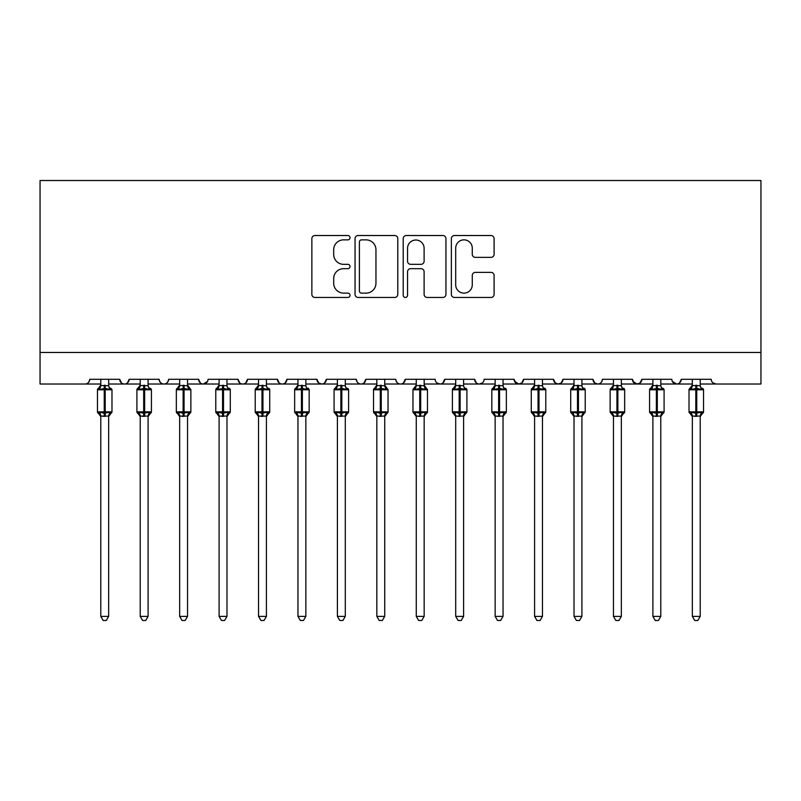 <?xml version="1.0" encoding="UTF-8"?>
<svg xmlns="http://www.w3.org/2000/svg" width="801" height="801" viewBox="0 0 801 801"><rect width="100%" height="100%" fill="white"/><g stroke="black" fill="none" stroke-linecap="round" stroke-linejoin="round"><path stroke-width="1.2" d="M350.027 237.697A2.173 2.173 0 0 0 347.854 235.524L314.953 235.524A3.094 3.094 0 0 0 311.859 238.628L311.859 294.368A3.094 3.094 0 0 0 314.953 297.461L347.854 297.461A2.173 2.173 0 0 0 350.027 295.299A2.173 2.173 0 0 0 347.854 293.126L343.599 293.126A9.912 9.912 0 0 1 333.687 283.214L333.687 278.568A9.912 9.912 0 0 1 343.599 268.665L347.854 268.665A2.173 2.173 0 0 0 350.027 266.493A2.173 2.173 0 0 0 347.854 264.33L343.599 264.33A9.912 9.912 0 0 1 333.687 254.418L333.687 249.772A9.912 9.912 0 0 1 343.599 239.859L347.854 239.859A2.173 2.173 0 0 0 350.027 237.697M491.003 257.361A3.094 3.094 0 0 0 494.097 254.257L494.097 238.628A3.094 3.094 0 0 0 491.003 235.524L454.457 235.524A3.094 3.094 0 0 0 451.363 238.628L451.363 294.368A3.094 3.094 0 0 0 454.457 297.461L491.003 297.461A3.094 3.094 0 0 0 494.097 294.368L494.097 275.474A3.094 3.094 0 0 0 491.003 272.38L475.363 272.38A3.094 3.094 0 0 0 472.27 275.474L472.27 284.846A8.28 8.28 0 0 1 463.979 293.126A8.28 8.28 0 0 1 455.699 284.846L455.699 248.15A8.28 8.28 0 0 1 463.979 239.859A8.28 8.28 0 0 1 472.27 248.15L472.27 254.257A3.094 3.094 0 0 0 475.363 257.361L491.003 257.361M40.05 352.47L760.95 352.47L760.95 180.525L40.05 180.525L40.05 384.019L85.006 384.019C87.519 384.11 89.091 382.528 89.742 379.284L119.709 379.284L121.442 382.938M397.787 238.628A3.094 3.094 0 0 0 394.693 235.524L358.147 235.524A3.094 3.094 0 0 0 355.053 238.628L355.053 294.368A3.094 3.094 0 0 0 358.147 297.461L394.693 297.461A3.094 3.094 0 0 0 397.787 294.368L397.787 238.628M406.307 235.524L442.853 235.524A3.094 3.094 0 0 1 445.947 238.628L445.947 294.368A3.094 3.094 0 0 1 442.853 297.461L427.213 297.461A3.094 3.094 0 0 1 424.109 294.368L424.109 271.759A3.094 3.094 0 0 0 421.016 268.665L410.643 268.665A3.094 3.094 0 0 0 407.549 271.759L407.549 295.299A2.173 2.173 0 0 1 405.376 297.461A2.173 2.173 0 0 1 403.213 295.299L403.213 238.628A3.094 3.094 0 0 1 406.307 235.524M108.666 384.019L124.445 384.019C121.932 384.11 120.36 382.528 119.709 379.284A4.736 4.736 0 0 0 124.445 384.019A4.736 4.736 0 0 0 129.181 379.284L159.149 379.284A4.736 4.736 0 0 0 163.885 384.019A4.736 4.736 0 0 0 168.611 379.284L198.588 379.284A4.736 4.736 0 0 0 203.314 384.019A4.736 4.736 0 0 0 208.05 379.284L238.017 379.284A4.736 4.736 0 0 0 242.753 384.019A4.736 4.736 0 0 0 247.489 379.284L277.456 379.284A4.736 4.736 0 0 0 282.192 384.019A4.736 4.736 0 0 0 286.918 379.284L316.896 379.284A4.736 4.736 0 0 0 321.632 384.019A4.736 4.736 0 0 0 326.357 379.284L356.335 379.284A4.736 4.736 0 0 0 361.061 384.019A4.736 4.736 0 0 0 365.797 379.284L395.764 379.284A4.736 4.736 0 0 0 400.5 384.019A4.736 4.736 0 0 0 405.236 379.284L435.203 379.284A4.736 4.736 0 0 0 439.939 384.019A4.736 4.736 0 0 0 444.665 379.284L474.643 379.284A4.736 4.736 0 0 0 479.368 384.019A4.736 4.736 0 0 0 484.104 379.284L514.082 379.284A4.736 4.736 0 0 0 518.808 384.019A4.736 4.736 0 0 0 523.544 379.284L553.511 379.284A4.736 4.736 0 0 0 558.247 384.019A4.736 4.736 0 0 0 562.983 379.284L592.95 379.284A4.736 4.736 0 0 0 597.686 384.019A4.736 4.736 0 0 0 602.412 379.284L632.389 379.284A4.736 4.736 0 0 0 637.115 384.019A4.736 4.736 0 0 0 641.851 379.284L671.819 379.284A4.736 4.736 0 0 0 676.555 384.019A4.736 4.736 0 0 0 681.291 379.284L711.258 379.284A4.736 4.736 0 0 0 715.994 384.019L712.95 382.908M660.785 384.019L676.555 384.019C679.068 384.11 680.64 382.528 681.291 379.284L679.558 382.938M641.851 379.284L640.119 382.938M632.389 379.284L634.122 382.938M592.95 379.284L594.682 382.938M562.983 379.284L561.251 382.938M553.511 379.284L555.243 382.938M523.544 379.284L521.811 382.938M514.082 379.284L515.804 382.938M463.599 384.019L479.368 384.019C476.865 384.11 475.283 382.528 474.643 379.284L476.375 382.938M424.16 384.019L439.939 384.019C442.442 384.11 444.024 382.528 444.665 379.284L442.943 382.938M384.73 384.019L400.5 384.019C403.013 384.11 404.585 382.528 405.236 379.284L403.504 382.938M345.291 384.019L361.061 384.019C363.574 384.11 365.156 382.528 365.797 379.284L364.065 382.938M305.852 384.019L321.632 384.019C324.135 384.11 325.717 382.528 326.357 379.284L324.625 382.938M316.896 379.284L318.628 382.938M266.413 384.019L282.192 384.019C284.695 384.11 286.277 382.528 286.918 379.284L285.196 382.938M297.962 384.019L282.192 384.019C279.679 384.11 278.107 382.528 277.456 379.284L279.189 382.938M226.983 384.019L242.753 384.019C245.266 384.11 246.838 382.528 247.489 379.284L245.757 382.938M258.533 384.019L242.753 384.019C240.24 384.11 238.668 382.528 238.017 379.284L239.749 382.938M187.544 384.019L203.314 384.019C200.811 384.11 199.229 382.528 198.588 379.284L200.31 382.938M140.215 384.019L124.445 384.019C126.959 384.11 128.53 382.528 129.181 379.284L127.449 382.938M760.95 352.47L760.95 384.019L700.214 384.019M85.006 384.019C87.519 384.11 89.091 382.528 89.742 379.284A4.736 4.736 0 0 1 85.006 384.019L100.786 384.019M148.105 384.019L163.885 384.019C166.388 384.11 167.97 382.528 168.611 379.284M179.654 384.019L163.885 384.019C161.371 384.11 159.789 382.528 159.149 379.284M219.094 384.019L203.314 384.019L207.539 381.426M337.401 384.019L321.632 384.019L318.578 382.908M376.84 384.019L361.061 384.019C358.558 384.11 356.976 382.528 356.335 379.284M416.27 384.019L400.5 384.019C397.987 384.11 396.415 382.528 395.764 379.284M455.709 384.019L439.939 384.019L436.885 382.908M495.148 384.019L479.368 384.019L482.422 382.908M503.038 384.019L518.808 384.019L521.862 382.908M534.587 384.019L518.808 384.019L514.592 381.426M542.467 384.019L558.247 384.019L561.291 382.908M574.017 384.019L558.247 384.019L555.203 382.908M581.906 384.019L597.686 384.019C600.189 384.11 601.771 382.528 602.412 379.284M613.456 384.019L597.686 384.019L594.632 382.908M621.346 384.019L637.115 384.019L640.169 382.908M652.895 384.019L637.115 384.019L632.9 381.426M692.334 384.019L676.555 384.019L672.339 381.426M361.561 239.859A2.173 2.173 0 0 0 359.389 242.032L359.389 290.963A2.173 2.173 0 0 0 361.561 293.126L366.047 293.126A9.912 9.912 0 0 0 375.959 283.214L375.959 249.772A9.912 9.912 0 0 0 366.047 239.859L361.561 239.859M424.109 248.3A8.28 8.28 0 0 0 415.829 240.02A8.28 8.28 0 0 0 407.549 248.3L407.549 261.226A3.094 3.094 0 0 0 410.643 264.33L421.016 264.33A3.094 3.094 0 0 0 424.109 261.226L424.109 248.3M111.9 389.256A1.582 1.582 0 0 1 111.98 389.777L97.472 389.777A1.582 1.582 0 0 1 98.503 388.295L97.472 389.777L97.472 411.854A1.582 1.582 0 0 0 98.503 413.336L99.634 412.165L104.25 413.276L109.817 412.165L110.488 413.186A3.474 3.304 0 0 0 108.666 416.089L100.786 416.089A3.474 3.304 0 0 0 98.964 413.186M111.98 411.854A1.582 1.582 0 0 1 110.949 413.336L108.666 416.6L111.98 411.854L111.98 389.777L111.98 411.854L105.201 411.854L105.201 388.355L99.634 389.466L98.964 388.445A3.474 3.304 180 0 0 100.786 385.541L108.676 385.702L108.666 379.284M100.776 385.702L99.634 389.466L98.964 388.445M108.666 416.069L108.666 616.38L100.786 616.38L100.786 416.069M100.786 416.6L97.472 411.854L104.25 411.854L104.25 416.4L100.776 415.929L99.634 412.165M108.666 385.541L108.666 385.541A3.474 3.304 180 0 0 110.488 388.445L109.817 389.466L105.201 388.355L105.201 385.231M100.786 379.284L100.786 385.561M108.676 385.702L109.817 389.466M109.817 412.165L108.676 415.929M108.666 616.38L106.303 620.475L103.149 620.475L100.786 616.38M151.329 389.256A1.582 1.582 0 0 1 151.419 389.777L150.388 388.295A1.582 1.582 0 0 1 150.838 388.555M140.215 416.6L136.911 411.854L151.419 411.854A1.582 1.582 0 0 1 150.388 413.336L148.105 416.6L151.419 411.854L151.419 389.777L136.911 389.777A1.582 1.582 0 0 1 137.942 388.295L136.911 389.777L136.911 411.854A1.582 1.582 0 0 0 137.942 413.336L139.074 412.165L143.689 413.276L149.246 412.165L149.927 413.186A3.474 3.304 0 0 0 148.105 416.089L140.215 416.089A3.474 3.304 0 0 0 138.393 413.186M148.105 385.541L148.105 385.541A3.474 3.304 180 0 0 149.927 388.445L149.246 389.466L144.641 388.355L139.074 389.466L138.393 388.445A3.474 3.304 180 0 0 140.215 385.541L148.105 385.702L148.105 379.284M190.768 389.256A1.582 1.582 0 0 1 190.858 389.777L176.34 389.777A1.582 1.582 0 0 1 177.381 388.295L176.34 389.777L176.34 411.854A1.582 1.582 0 0 0 177.381 413.336L178.513 412.165L183.129 413.276L188.686 412.165L189.366 413.186A3.474 3.304 0 0 0 187.544 416.089L179.654 416.089A3.474 3.304 0 0 0 177.832 413.186M179.654 416.6L176.34 411.854L190.858 411.854A1.582 1.582 0 0 1 189.817 413.336L187.544 416.6L190.858 411.854L190.858 389.777L187.544 385.031L189.817 388.295M187.544 385.541L187.544 385.541A3.474 3.304 180 0 0 189.366 388.445L188.686 389.466L184.07 388.355L178.513 389.466L177.832 388.445A3.474 3.304 180 0 0 179.654 385.541L187.544 385.702L187.544 379.284M230.207 389.256A1.582 1.582 0 0 1 230.287 389.777L229.256 388.295A1.582 1.582 0 0 1 229.707 388.555M219.094 416.6L215.779 411.854L230.287 411.854A1.582 1.582 0 0 1 229.256 413.336L226.983 416.6L230.287 411.854L230.287 389.777L215.779 389.777A1.582 1.582 0 0 1 216.811 388.295L215.779 389.777L215.779 411.854A1.582 1.582 0 0 0 216.811 413.336L217.952 412.165L222.558 413.276L228.125 412.165L228.806 413.186A3.474 3.304 0 0 0 226.983 416.089L219.094 416.089A3.474 3.304 0 0 0 217.271 413.186M226.983 385.541L226.983 385.541A3.474 3.304 180 0 0 228.806 388.445L228.125 389.466L223.509 388.355L217.952 389.466L217.271 388.445A3.474 3.304 180 0 0 219.094 385.541L226.983 385.702L226.983 379.284M269.647 389.256A1.582 1.582 0 0 1 269.727 389.777L268.695 388.295A1.582 1.582 0 0 1 269.146 388.555M258.533 416.6L255.219 411.854L269.727 411.854A1.582 1.582 0 0 1 268.695 413.336L266.413 416.6L269.727 411.854L269.727 389.777L255.219 389.777A1.582 1.582 0 0 1 256.25 388.295L255.219 389.777L255.219 411.854A1.582 1.582 0 0 0 256.25 413.336L257.381 412.165L261.997 413.276L267.564 412.165L268.235 413.186A3.474 3.304 0 0 0 266.413 416.089L258.533 416.089A3.474 3.304 0 0 0 256.71 413.186M266.413 385.541L266.413 385.541A3.474 3.304 180 0 0 268.235 388.445L267.564 389.466L262.948 388.355L257.381 389.466L256.71 388.445A3.474 3.304 180 0 0 258.533 385.541L266.423 385.702L266.413 379.284M140.215 385.702L139.074 389.466L138.393 388.445M148.105 416.069L148.105 616.38L140.215 616.38L140.215 416.069M143.689 385.231L143.689 416.4L140.215 415.929L139.074 412.165M140.215 379.284L140.215 385.561M148.105 385.702L149.246 389.466M149.246 412.165L148.105 415.929M148.105 616.38L145.742 620.475L142.588 620.475L140.215 616.38M179.654 385.702L178.513 389.466L177.832 388.445M187.544 416.069L187.544 616.38L179.654 616.38L179.654 416.069M183.129 385.231L183.129 416.4L179.654 415.929L178.513 412.165M179.654 379.284L179.654 385.561M187.544 385.702L188.686 389.466M188.686 412.165L187.544 415.929M187.544 616.38L185.171 620.475L182.027 620.475L179.654 616.38M219.094 385.702L217.952 389.466L217.271 388.445M226.983 416.069L226.983 616.38L219.094 616.38L219.094 416.069M222.558 385.231L222.558 416.4L219.094 415.929L217.952 412.165M219.094 379.284L219.094 385.561M226.983 385.702L228.125 389.466M228.125 412.165L226.983 415.929M226.983 616.38L224.61 620.475L221.456 620.475L219.094 616.38M258.523 385.702L257.381 389.466L256.71 388.445M266.413 416.069L266.413 616.38L258.533 616.38L258.533 416.069M261.997 385.231L261.997 416.4L258.523 415.929L257.381 412.165M258.533 379.284L258.533 385.561M266.423 385.702L267.564 389.466M267.564 412.165L266.423 415.929M266.413 616.38L264.05 620.475L260.896 620.475L258.533 616.38M309.076 389.256A1.582 1.582 0 0 1 309.166 389.777L308.135 388.295A1.582 1.582 0 0 1 308.585 388.555M297.962 416.6L294.648 411.854L309.166 411.854A1.582 1.582 0 0 1 308.135 413.336L305.852 416.6L309.166 411.854L309.166 389.777L294.648 389.777A1.582 1.582 0 0 1 295.689 388.295L294.648 389.777L294.648 411.854A1.582 1.582 0 0 0 295.689 413.336L296.821 412.165L301.436 413.276L306.993 412.165L307.674 413.186A3.474 3.304 0 0 0 305.852 416.089L297.962 416.089A3.474 3.304 0 0 0 296.14 413.186M305.852 385.541L305.852 385.541A3.474 3.304 180 0 0 307.674 388.445L306.993 389.466L302.377 388.355L296.821 389.466L296.14 388.445A3.474 3.304 180 0 0 297.962 385.541L305.852 385.702L305.852 379.284M297.962 385.702L296.821 389.466L296.14 388.445M305.852 416.069L305.852 616.38L297.962 616.38L297.962 416.069M301.436 385.231L301.436 416.4L297.962 415.929L296.821 412.165M297.962 379.284L297.962 385.561M305.852 385.702L306.993 389.466M306.993 412.165L305.852 415.929M305.852 616.38L303.489 620.475L300.335 620.475L297.962 616.38M348.515 389.256A1.582 1.582 0 0 1 348.605 389.777L347.564 388.295A1.582 1.582 0 0 1 348.024 388.555M337.401 416.6L334.087 411.854L348.605 411.854A1.582 1.582 0 0 1 347.564 413.336L345.291 416.6L348.605 411.854L348.605 389.777L334.087 389.777A1.582 1.582 0 0 1 335.128 388.295L334.087 389.777L334.087 411.854A1.582 1.582 0 0 0 335.128 413.336L336.26 412.165L340.876 413.276L346.433 412.165L347.113 413.186A3.474 3.304 0 0 0 345.291 416.089L337.401 416.089A3.474 3.304 0 0 0 335.579 413.186M345.291 385.541L345.291 385.541A3.474 3.304 180 0 0 347.113 388.445L346.433 389.466L341.817 388.355L336.26 389.466L335.579 388.445A3.474 3.304 180 0 0 337.401 385.541L345.291 385.702L345.291 379.284M337.401 385.702L336.26 389.466L335.579 388.445M345.291 416.069L345.291 616.38L337.401 616.38L337.401 416.069M340.876 385.231L340.876 416.4L337.401 415.929L336.26 412.165M337.401 379.284L337.401 385.561M345.291 385.702L346.433 389.466M346.433 412.165L345.291 415.929M345.291 616.38L342.918 620.475L339.774 620.475L337.401 616.38M387.954 389.256A1.582 1.582 0 0 1 388.034 389.777L373.526 389.777A1.582 1.582 0 0 1 374.558 388.295L373.526 389.777L373.526 411.854A1.582 1.582 0 0 0 374.558 413.336L375.689 412.165L380.305 413.276L385.872 412.165L386.553 413.186A3.474 3.304 0 0 0 384.73 416.089L376.84 416.089A3.474 3.304 0 0 0 375.018 413.186M376.84 416.6L373.526 411.854L388.034 411.854A1.582 1.582 0 0 1 387.003 413.336L384.73 416.6L388.034 411.854L388.034 389.777L384.73 385.031L387.003 388.295M384.73 385.541L384.73 385.541A3.474 3.304 180 0 0 386.553 388.445L385.872 389.466L381.256 388.355L375.689 389.466L375.018 388.445A3.474 3.304 180 0 0 376.84 385.541L384.73 385.702L384.73 379.284M376.83 385.702L375.689 389.466L375.018 388.445M384.73 416.069L384.73 616.38L376.84 616.38L376.84 416.069M380.305 385.231L380.305 416.4L376.83 415.929L375.689 412.165M376.84 379.284L376.84 385.561M384.73 385.702L385.872 389.466M385.872 412.165L384.73 415.929M384.73 616.38L382.357 620.475L379.203 620.475L376.84 616.38M427.384 389.256A1.582 1.582 0 0 1 427.474 389.777L412.966 389.777A1.582 1.582 0 0 1 413.997 388.295L412.966 389.777L412.966 411.854A1.582 1.582 0 0 0 413.997 413.336L415.128 412.165L419.744 413.276L425.311 412.165L425.982 413.186A3.474 3.304 0 0 0 424.16 416.089L416.27 416.089A3.474 3.304 0 0 0 414.447 413.186M416.27 416.6L412.966 411.854L427.474 411.854A1.582 1.582 0 0 1 426.442 413.336L424.16 416.6L427.474 411.854L427.474 389.777L424.16 385.031L426.442 388.295M424.16 385.541L424.16 385.541A3.474 3.304 180 0 0 425.982 388.445L425.311 389.466L420.695 388.355L415.128 389.466L414.447 388.445A3.474 3.304 180 0 0 416.27 385.541L424.17 385.702L424.16 379.284M416.27 385.702L415.128 389.466L414.447 388.445M424.16 416.069L424.16 616.38L416.27 616.38L416.27 416.069M419.744 385.231L419.744 416.4L416.27 415.929L415.128 412.165M416.27 379.284L416.27 385.561M424.17 385.702L425.311 389.466M425.311 412.165L424.17 415.929M424.16 616.38L421.797 620.475L418.643 620.475L416.27 616.38M466.823 389.256A1.582 1.582 0 0 1 466.913 389.777L465.872 388.295A1.582 1.582 0 0 1 466.332 388.555M455.709 416.6L452.395 411.854L466.913 411.854A1.582 1.582 0 0 1 465.872 413.336L463.599 416.6L466.913 411.854L466.913 389.777L452.395 389.777L452.395 411.854A1.582 1.582 0 0 0 453.436 413.336L454.567 412.165L459.183 413.276L464.74 412.165L465.421 413.186A3.474 3.304 0 0 0 463.599 416.089L455.709 416.089A3.474 3.304 0 0 0 453.887 413.186M463.599 385.541L463.599 385.541A3.474 3.304 180 0 0 465.421 388.445L464.74 389.466L460.124 388.355L454.567 389.466L453.887 388.445A3.474 3.304 180 0 0 455.709 385.541L463.599 385.702L463.599 379.284M453.887 388.445L453.436 388.295A1.582 1.582 0 0 0 452.395 389.777L453.436 388.295L454.567 389.466L455.709 385.702M463.599 416.069L463.599 616.38L455.709 616.38L455.709 416.069M459.183 385.231L459.183 416.4L455.709 415.929L454.567 412.165M455.709 379.284L455.709 385.561M463.599 385.702L464.74 389.466M464.74 412.165L463.599 415.929M463.599 616.38L461.226 620.475L458.082 620.475L455.709 616.38M506.262 389.256A1.582 1.582 0 0 1 506.352 389.777L505.311 388.295A1.582 1.582 0 0 1 505.771 388.555M495.148 416.6L491.834 411.854L506.352 411.854A1.582 1.582 0 0 1 505.311 413.336L503.038 416.6L506.352 411.854L506.352 389.777L491.834 389.777A1.582 1.582 0 0 1 492.865 388.295L491.834 389.777L491.834 411.854A1.582 1.582 0 0 0 492.865 413.336L494.007 412.165L498.623 413.276L504.179 412.165L504.86 413.186A3.474 3.304 0 0 0 503.038 416.089L495.148 416.089A3.474 3.304 0 0 0 493.326 413.186M503.038 385.541L503.038 385.541A3.474 3.304 180 0 0 504.86 388.445L504.179 389.466L499.564 388.355L494.007 389.466L493.326 388.445A3.474 3.304 180 0 0 495.148 385.541L503.038 385.702L503.038 379.284M495.148 385.702L494.007 389.466L493.326 388.445M503.038 416.069L503.038 616.38L495.148 616.38L495.148 416.069M498.623 385.231L498.623 416.4L495.148 415.929L494.007 412.165M495.148 379.284L495.148 385.561M503.038 385.702L504.179 389.466M504.179 412.165L503.038 415.929M503.038 616.38L500.665 620.475L497.511 620.475L495.148 616.38M545.701 389.256A1.582 1.582 0 0 1 545.781 389.777L544.75 388.295A1.582 1.582 0 0 1 545.201 388.555M534.587 416.6L531.273 411.854L545.781 411.854A1.582 1.582 0 0 1 544.75 413.336L542.467 416.6L545.781 411.854L545.781 389.777L531.273 389.777L531.273 411.854A1.582 1.582 0 0 0 532.305 413.336L533.436 412.165L538.052 413.276L543.619 412.165L544.29 413.186A3.474 3.304 0 0 0 542.467 416.089L534.587 416.089A3.474 3.304 0 0 0 532.765 413.186M542.467 385.541L542.467 385.541A3.474 3.304 180 0 0 544.29 388.445L543.619 389.466L539.003 388.355L533.436 389.466L532.765 388.445A3.474 3.304 180 0 0 534.587 385.541L542.477 385.702L542.467 379.284M532.765 388.445L532.305 388.295A1.582 1.582 0 0 0 531.273 389.777L532.305 388.295L533.436 389.466L534.577 385.702M542.467 416.069L542.467 616.38L534.587 616.38L534.587 416.069M538.052 385.231L538.052 416.4L534.577 415.929L533.436 412.165M534.587 379.284L534.587 385.561M542.477 385.702L543.619 389.466M543.619 412.165L542.477 415.929M542.467 616.38L540.104 620.475L536.95 620.475L534.587 616.38M585.13 389.256A1.582 1.582 0 0 1 585.221 389.777L584.189 388.295A1.582 1.582 0 0 1 584.64 388.555M574.017 416.6L570.712 411.854L585.221 411.854A1.582 1.582 0 0 1 584.189 413.336L581.906 416.6L585.221 411.854L585.221 389.777L570.712 389.777A1.582 1.582 0 0 1 571.744 388.295L570.712 389.777L570.712 411.854A1.582 1.582 0 0 0 571.744 413.336L572.875 412.165L577.491 413.276L583.048 412.165L583.729 413.186A3.474 3.304 0 0 0 581.906 416.089L574.017 416.089A3.474 3.304 0 0 0 572.194 413.186M581.906 385.541L581.906 385.541A3.474 3.304 180 0 0 583.729 388.445L583.048 389.466L578.442 388.355L572.875 389.466L572.194 388.445A3.474 3.304 180 0 0 574.017 385.541L581.906 385.702L581.906 379.284M574.017 385.702L572.875 389.466L572.194 388.445M581.906 416.069L581.906 616.38L574.017 616.38L574.017 416.069M577.491 385.231L577.491 416.4L574.017 415.929L572.875 412.165M574.017 379.284L574.017 385.561M581.906 385.702L583.048 389.466M583.048 412.165L581.906 415.929M581.906 616.38L579.544 620.475L576.39 620.475L574.017 616.38M624.57 389.256A1.582 1.582 0 0 1 624.66 389.777L623.619 388.295A1.582 1.582 0 0 1 624.079 388.555M613.456 416.6L610.142 411.854L624.66 411.854A1.582 1.582 0 0 1 623.619 413.336L621.346 416.6L624.66 411.854L624.66 389.777L610.142 389.777L610.142 411.854A1.582 1.582 0 0 0 611.183 413.336L612.314 412.165L616.93 413.276L622.487 412.165L623.168 413.186A3.474 3.304 0 0 0 621.346 416.089L613.456 416.089A3.474 3.304 0 0 0 611.634 413.186M621.346 385.541L621.346 385.541A3.474 3.304 180 0 0 623.168 388.445L622.487 389.466L617.871 388.355L612.314 389.466L611.634 388.445A3.474 3.304 180 0 0 613.456 385.541L621.346 385.702L621.346 379.284M611.634 388.445L611.183 388.295A1.582 1.582 0 0 0 610.142 389.777L611.183 388.295L612.314 389.466L613.456 385.702M621.346 416.069L621.346 616.38L613.456 616.38L613.456 416.069M616.93 385.231L616.93 416.4L613.456 415.929L612.314 412.165M613.456 379.284L613.456 385.561M621.346 385.702L622.487 389.466M622.487 412.165L621.346 415.929M621.346 616.38L618.973 620.475L615.829 620.475L613.456 616.38M664.009 389.256A1.582 1.582 0 0 1 664.089 389.777L663.058 388.295A1.582 1.582 0 0 1 663.508 388.555M652.895 416.6L649.581 411.854L664.089 411.854A1.582 1.582 0 0 1 663.058 413.336L660.785 416.6L664.089 411.854L664.089 389.777L649.581 389.777A1.582 1.582 0 0 1 650.612 388.295L649.581 389.777L649.581 411.854A1.582 1.582 0 0 0 650.612 413.336L651.754 412.165L656.359 413.276L661.926 412.165L662.607 413.186A3.474 3.304 0 0 0 660.785 416.089L652.895 416.089A3.474 3.304 0 0 0 651.073 413.186M660.785 385.541L660.785 385.541A3.474 3.304 180 0 0 662.607 388.445L661.926 389.466L657.311 388.355L651.754 389.466L651.073 388.445A3.474 3.304 180 0 0 652.895 385.541L660.785 385.702L660.785 379.284M652.895 385.702L651.754 389.466L651.073 388.445M660.785 416.069L660.785 616.38L652.895 616.38L652.895 416.069M656.359 385.231L656.359 416.4L652.895 415.929L651.754 412.165M652.895 379.284L652.895 385.561M660.785 385.702L661.926 389.466M661.926 412.165L660.785 415.929M660.785 616.38L658.412 620.475L655.258 620.475L652.895 616.38M703.448 389.256A1.582 1.582 0 0 1 703.528 389.777L702.497 388.295A1.582 1.582 0 0 1 702.948 388.555M692.334 416.6L689.02 411.854L703.528 411.854A1.582 1.582 0 0 1 702.497 413.336L700.214 416.6L703.528 411.854L703.528 389.777L689.02 389.777A1.582 1.582 0 0 1 690.051 388.295L689.02 389.777L689.02 411.854A1.582 1.582 0 0 0 690.051 413.336L691.183 412.165L695.799 413.276L701.366 412.165L702.036 413.186A3.474 3.304 0 0 0 700.214 416.089L692.334 416.089A3.474 3.304 0 0 0 690.512 413.186M700.214 385.541L700.214 385.541A3.474 3.304 180 0 0 702.036 388.445L701.366 389.466L696.75 388.355L691.183 389.466L690.512 388.445A3.474 3.304 180 0 0 692.334 385.541L700.224 385.702L700.214 379.284M692.324 385.702L691.183 389.466L690.512 388.445M700.214 416.069L700.214 616.38L692.334 616.38L692.334 416.069M695.799 385.231L695.799 416.4L692.324 415.929L691.183 412.165M692.334 379.284L692.334 385.561M700.224 385.702L701.366 389.466M701.366 412.165L700.224 415.929M700.214 616.38L697.851 620.475L694.697 620.475L692.334 616.38M104.25 385.231L104.25 411.854L105.201 411.854L105.201 416.4M144.641 416.4L144.641 385.231M184.07 416.4L184.07 385.231M223.509 416.4L223.509 385.231M262.948 416.4L262.948 385.231M302.377 416.4L302.377 385.231M341.817 416.4L341.817 385.231M381.256 416.4L381.256 385.231M420.695 416.4L420.695 385.231M460.124 416.4L460.124 385.231M499.564 416.4L499.564 385.231M539.003 416.4L539.003 385.231M578.442 416.4L578.442 385.231M617.871 416.4L617.871 385.231M657.311 416.4L657.311 385.231M696.75 416.4L696.75 385.231M110.949 388.295L111.98 389.777M98.503 388.295L100.786 385.031M151.419 411.854L151.419 389.777M137.942 388.295L140.215 385.031M177.381 388.295L179.654 385.031M216.811 388.295L219.094 385.031M256.25 388.295L258.533 385.031M295.689 388.295L297.962 385.031M335.128 388.295L337.401 385.031M374.558 388.295L376.84 385.031M413.997 388.295L416.27 385.031M466.913 411.854L466.913 389.777M452.395 411.854L452.395 389.777M453.436 388.295L455.709 385.031M492.865 388.295L495.148 385.031M545.781 411.854L545.781 389.777M531.273 411.854L531.273 389.777M532.305 388.295L534.587 385.031M571.744 388.295L574.017 385.031M624.66 411.854L624.66 389.777M610.142 411.854L610.142 389.777M611.183 388.295L613.456 385.031M664.089 411.854L664.089 389.777M650.612 388.295L652.895 385.031M690.051 388.295L692.334 385.031"/></g></svg>
